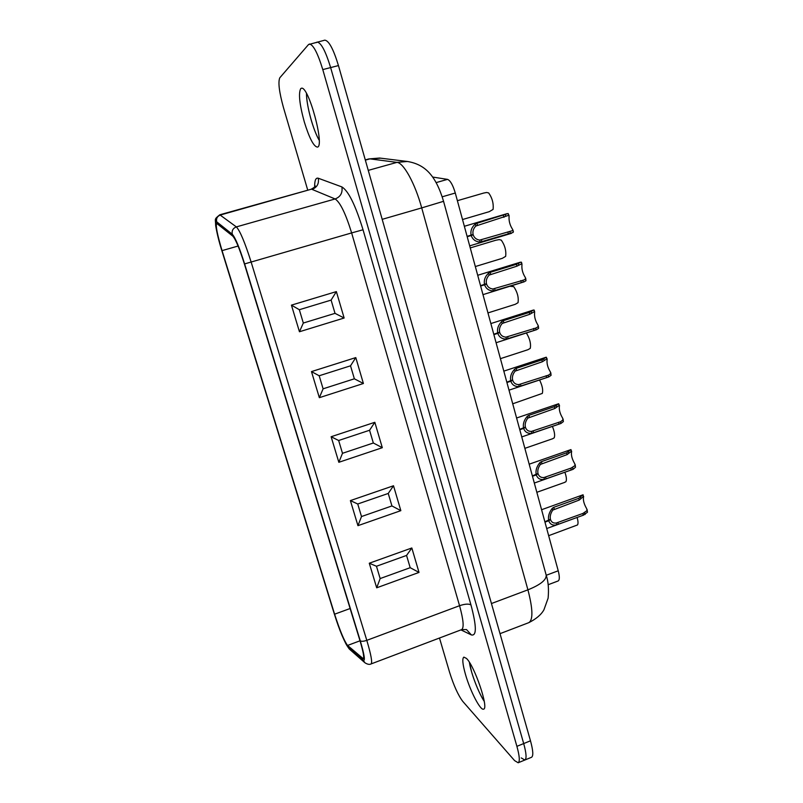<?xml version="1.0" encoding="UTF-8"?>
<svg xmlns="http://www.w3.org/2000/svg" width="803" height="803" viewBox="0 0 803 803"><rect width="100%" height="100%" fill="white"/><g stroke="black" fill="none" stroke-linecap="round" stroke-linejoin="round"><path stroke-width="1.2" d="M513.388 231.826L512.475 229.176C509.885 225.161 508.751 220.905 509.082 216.419L508.128 213.508L509.112 215.676M512.665 230.602L479.682 240.117C476.39 239.585 474.222 237.829 473.198 234.837L467.175 236.634M467.095 236.363L473.097 234.476C472.465 231.354 473.389 228.524 475.858 226.004L475.326 224.027L476.932 223.284L508.128 213.508M508.61 215.334L475.858 226.004M513.147 232.418L480.214 242.084C475.647 241.753 472.656 239.565 471.22 235.52L467.195 236.714M471.13 235.159C470.297 230.893 471.692 227.189 475.326 224.027M471.22 235.52L473.198 234.837M462.518 219.54L489.258 211.671L493.082 209.422C493.715 203.49 492.239 198 488.676 192.951L486.618 192.489L483.677 193.061L457.379 200.7M512.726 403.799L542.316 393.41C543.24 390.087 542.326 385.611 539.586 379.98M475.326 266.546L502.327 258.315L505.649 256.378C506.342 250.777 504.896 245.357 501.303 240.137L499.235 239.595L495.772 240.248M487.953 312.919L515.215 304.327L518.035 302.691C518.808 297.401 517.383 292.061 513.749 286.671L509.945 286.249M500.42 358.66L527.922 349.717L530.261 348.361C531.114 343.754 529.819 338.625 526.377 332.984M563.074 419.005L563.375 421.605L562.632 418.112C559.962 413.665 558.898 409.65 559.43 406.057L558.637 403.748L559.51 405.555M562.923 419.889L560.695 421.685L531.476 431.402C528.434 431.492 526.437 430.147 525.473 427.357L523.787 427.939M519.692 429.384L525.373 427.025C524.771 424.034 525.604 421.053 527.872 418.092L527.36 416.225L528.886 415.342L554.381 406.689L558.637 403.748M559.089 405.465L554.853 408.486L527.872 418.092M563.375 421.605L560.895 423.482L531.977 433.259C527.772 433.781 525.001 432.165 523.656 428.4L519.782 429.725M523.566 428.059C522.773 423.984 524.038 420.039 527.36 416.225M523.656 428.4L525.473 427.357M575.189 464.626L575.49 467.256L574.727 463.702C572.057 459.155 571.003 455.191 571.575 451.808L570.813 449.64L571.666 451.366M575.048 465.569L570.772 468.279M571.224 469.966L570.752 468.199L572.639 467.617L573.091 469.313L544.464 479.371C540.339 480.084 537.619 478.598 536.304 474.904L532.469 476.259M570.752 468.199L543.962 477.544C540.991 477.765 539.024 476.52 538.07 473.78L536.685 474.272M532.379 475.918L537.98 473.449C537.388 470.488 538.201 467.476 540.409 464.415L539.917 462.578L541.413 461.655L566.657 452.822L570.813 449.64M571.264 451.336L567.129 454.598L540.409 464.415M575.49 467.256L573.091 469.313M536.213 474.573C535.43 470.538 536.665 466.533 539.917 462.578M536.304 474.904L538.07 473.78M587.134 509.624L587.445 512.264L586.662 508.65C583.972 504.013 582.938 500.108 583.55 496.937L582.837 494.899L583.661 496.535M587.003 510.608L582.817 513.508M587.445 512.264L583.279 515.215L582.807 513.478L584.494 512.906M582.807 513.478L556.278 523.024C553.367 523.395 551.44 522.231 550.497 519.551L549.322 519.983M544.876 521.799L550.416 519.22C549.824 516.299 550.617 513.247 552.775 510.086L552.283 508.269L553.769 507.325L578.772 498.312L582.837 494.899M583.279 496.575L579.234 500.058L552.775 510.086M583.279 515.215L556.77 524.831C552.735 525.744 550.065 524.379 548.76 520.756L544.966 522.131M548.67 520.424C547.897 516.429 549.101 512.384 552.283 508.269M548.76 520.756L550.497 519.551M548.168 584.714L558.115 580.97C559.681 580.037 559.711 576.644 558.226 570.792L455.291 193.021C452.882 184.971 450.282 180.414 447.512 179.37L432.616 177.051M525.704 278.199L525.975 280.729L525.282 277.426C522.673 273.291 521.559 269.105 521.94 264.849L521.468 262.27M525.493 278.942L523.757 280.056L492.912 288.98C489.679 288.608 487.562 286.962 486.548 284.021L480.585 285.868M480.535 285.677L486.457 283.67C485.825 280.578 486.728 277.718 489.147 275.078L488.615 273.13L490.201 272.347L516.459 264.287L521.027 262.099M521.498 263.886L516.961 266.164L489.147 275.078M525.975 280.729L524.098 281.843L493.433 290.917C488.967 290.816 486.026 288.769 484.621 284.794L480.636 286.029M484.52 284.443C483.707 280.227 485.062 276.453 488.615 273.13M484.621 284.794L486.548 284.021M538.341 325.807L538.612 328.357L537.91 324.984C535.28 320.748 534.186 316.613 534.617 312.588L534.166 310.099M538.151 326.6L536.243 327.925L505.95 337.14C502.788 336.929 500.711 335.383 499.707 332.492L493.805 334.389M493.775 334.279L499.617 332.151C499.004 329.089 499.878 326.189 502.236 323.438L501.724 321.521L503.28 320.698L529.277 312.437L533.744 309.988M534.206 311.755L529.779 314.284L502.236 323.438M538.612 328.357L536.534 329.712L506.472 339.047C502.086 339.157 499.205 337.26 497.82 333.355L493.875 334.62M497.73 333.014C496.916 328.839 498.251 325.014 501.724 321.521M497.82 333.355L499.707 332.492M319.182 140.234C313.18 130.237 306.385 105.374 306.475 93.439C306.636 100.666 308.222 109.539 311.203 120.048C313.712 128.54 316.372 135.265 319.182 140.234M484.249 701.4C478.307 692.397 470.879 672.804 469.384 662.304L471.632 672.041C475.165 683.664 479.361 693.451 484.249 701.4M521.227 757.912L524.871 760.019C526.758 758.795 526.377 753.314 523.697 743.568L330.635 67.582C325.556 50.99 321.029 42.499 317.055 42.097L316.191 42.649M530.482 740.798L523.697 743.568C526.377 753.314 526.758 758.795 524.871 760.019L531.546 757.279C533.493 756.035 533.142 750.544 530.482 740.798L338.454 65.575C333.396 49.013 328.829 40.541 324.763 40.16L308.482 44.587L279.795 77.791C277.948 82.107 279.183 92.094 283.509 107.743L307.76 190.201M550.798 372.733L551.079 375.312L550.356 371.879C547.706 367.533 546.632 363.458 547.114 359.654L546.271 357.205L547.174 359.092M550.617 373.576L548.549 375.131L518.808 384.607C515.707 384.547 513.669 383.101 512.685 380.271L506.834 382.208M506.834 382.178L512.585 379.929C511.983 376.898 512.836 373.957 515.145 371.106L514.633 369.209L516.178 368.356L541.915 359.895L546.271 357.205M546.733 358.941L542.406 361.721L515.145 371.106M551.079 375.312L548.79 376.918L519.31 386.494C515.024 386.815 512.194 385.059 510.828 381.224L506.924 382.519M510.738 380.883C509.935 376.758 511.24 372.863 514.633 369.209M510.828 381.224L512.685 380.271M564.298 482.513L565.934 481.7C566.808 479.913 566.466 476.761 564.88 472.224M359.824 640.152L244.393 263.956C239.505 248.559 235.65 239.284 232.82 236.152L216.669 223.364C215.495 225.593 217.292 234.677 222.06 250.626L334.6 614.195C339.9 630.576 344.226 640.995 347.569 645.441L363.307 658.761C364.381 657.707 363.217 651.504 359.824 640.152M439.492 638.014L449.499 672.031C453.685 685.411 458.111 695.197 462.769 701.39L514.603 760.622L518.176 762.77C520.013 761.565 519.591 756.085 516.901 746.338L523.697 743.568L330.635 67.582C325.556 50.99 321.029 42.499 317.055 42.097M466.413 658.39C474.493 665.567 489.107 708.668 483.607 709.129C480.475 710.956 470.156 690.981 465.479 674.44C462.598 664.222 462.066 658.45 463.873 657.125L466.413 658.39M516.901 746.338L322.786 69.59C317.687 52.978 313.2 44.456 309.326 44.024M300.713 88.641L301.306 88.29C308.352 84.827 325.175 147.039 317.326 147.09C313.642 146.467 309.296 138.066 304.287 121.885C299.519 104.42 298.325 93.339 300.713 88.641M410.182 567.691L380.16 578.561L376.466 566.256L406.559 555.435L410.182 567.691L419.015 572.419L376.697 587.806L380.16 578.561M376.697 587.806L369.28 563.224L376.466 566.256M369.28 563.224L411.829 547.977L406.559 555.435M391.934 505.94L361.511 516.54L357.736 503.993L388.24 493.454L391.934 505.94L400.838 510.658L357.947 525.664L361.511 516.54M357.947 525.664L350.389 500.6L357.736 503.993M350.389 500.6L393.51 485.755L388.24 493.454M373.335 442.995L342.5 453.304L338.655 440.506L369.571 430.257L373.335 442.995L382.308 447.703L338.836 462.297L342.5 453.304M338.836 462.297L331.127 436.732L338.655 440.506M331.127 436.732L374.83 422.298L369.571 430.257M354.364 378.805L323.107 388.813L319.182 375.764L350.53 365.817L354.364 378.805L363.408 383.503L319.343 397.676L323.107 388.813M319.343 397.676L311.474 371.598L319.182 375.764M311.474 371.598L355.789 357.596L350.53 365.817M335.022 313.351L303.323 323.037L299.328 309.717L331.107 300.101L335.022 313.351L344.136 318.018L299.449 331.749L303.323 323.037M299.449 331.749L291.429 305.14L299.328 309.717M291.429 305.14L336.367 291.599L331.107 300.101M548.66 535.681L577.508 524.951C578.311 523.686 578.17 521.197 577.096 517.463M552.574 438.759L554.2 437.856C555.124 435.407 554.522 431.592 552.394 426.403M480.214 242.084L479.682 240.117M508.359 233.844L507.847 231.947M481.941 241.773L481.419 239.876M477.454 225.191L476.932 223.284M503.963 217.332L503.451 215.435M510.367 233.482L509.885 231.665M505.82 216.368L505.328 214.531M531.977 433.259L531.476 431.402M559.008 424.074L558.527 422.288M533.604 432.797L533.122 431M529.378 417.148L528.886 415.342M554.853 408.486L554.381 406.689M521.749 436.922L560.895 423.482L560.444 421.756M556.599 407.312L556.138 405.585M544.464 479.371L543.962 477.544M546.07 478.869L545.588 477.092M541.895 463.431L541.413 461.655M567.129 454.598L566.657 452.822M568.845 453.374L568.394 451.667M556.77 524.831L556.278 523.024M558.356 524.289L557.884 522.542M554.241 509.072L553.769 507.325M579.234 500.058L578.772 498.312M585.106 514.512L584.664 512.836M580.93 498.793L580.479 497.107M558.226 570.792L546.231 575.279M455.291 193.021L442.202 196.805M447.512 179.37L436.129 182.612M493.433 290.917L492.912 288.98M521.298 282.435L520.796 280.568M495.14 290.566L494.628 288.699M490.713 274.235L490.201 272.347M516.961 266.164L516.459 264.287M523.275 282.014L522.793 280.217M518.788 265.141L518.306 263.334M506.472 339.047L505.95 337.14M534.045 330.324L533.553 328.477M508.148 338.665L507.647 336.808M503.782 322.555L503.28 320.698M529.779 314.284L529.277 312.437M535.992 329.842L535.521 328.076M531.576 313.21L531.094 311.434M365.285 159.917L368.818 158.934L380.732 158.181M365.345 160.138L369.932 158.864L396.953 162.377L407.362 161.473C424.897 164.344 435.768 175.235 443.557 201.312L546.11 574.848M368.256 170.377L396.953 162.377C403.578 162.698 415.041 183.425 421.716 207.897L443.557 201.312M382.188 219.339L421.716 207.897L527.922 589.834C540.399 584.805 546.492 579.917 546.201 575.159C548.298 581.392 548.941 589.061 548.118 598.165L543.922 609.828C541.192 614.707 536.133 618.983 528.775 622.666C533.202 619.966 532.911 609.025 527.922 589.834L491.446 603.535M338.454 65.575L322.786 69.59M519.31 386.494L518.808 384.607M546.612 377.53L546.13 375.714M520.966 386.062L520.474 384.246M516.67 370.193L516.178 368.356M542.406 361.721L541.915 359.895M548.539 376.998L548.068 375.252M544.173 360.597L543.711 358.841M336.367 291.599L344.136 318.018M374.83 422.298L382.308 447.703M411.829 547.977L419.015 572.419M244.624 263.916C239.404 247.465 235.289 237.568 232.278 234.245L216.68 221.789C214.521 222.05 216.248 231.676 221.879 250.687L334.279 613.743C338.725 628.267 345.732 645.231 348.101 647.067L363.187 660.257C365.425 661.461 364.432 654.937 360.226 640.704L244.624 263.916L351.634 232.92L459.557 605.703L366.8 640.352L251.158 262.119C244.935 242.486 239.997 230.742 236.353 226.898L219.781 214.792L311.062 189.287C314.164 187.571 315.579 186.457 315.298 185.935M393.51 485.755L400.838 510.658M355.789 357.596L363.408 383.503M314.646 186.938C314.585 180.404 315.8 177.503 318.279 178.236L341.897 186.918C348.442 190.933 355.488 205.217 363.036 229.768L470.959 604.93C468.721 603.645 464.917 603.906 459.557 605.703C463.472 619.906 464.164 627.886 461.625 629.632L371.076 663.93C372.502 662.585 371.076 654.726 366.8 640.352C363.478 641.467 361.29 641.587 360.226 640.704M461.625 629.632L466.483 629.562L471.361 634.922C476.771 636.257 476.631 626.26 470.959 604.93M471.361 634.922L460.922 629.903M216.68 221.789C216.067 218.476 217.312 216.218 220.423 215.003L311.062 189.287M363.036 229.768L351.634 232.92C345.691 213.638 340.191 202.316 335.132 198.963L236.353 226.898C232.99 228.223 231.625 230.672 232.278 234.245M318.279 178.236C319.132 183.706 317.055 187.42 312.056 189.388L335.132 198.963C340.522 196.835 342.781 192.82 341.897 186.918M238.089 246.039L222.06 250.626M334.6 614.195L350.118 608.513M360.025 640.794L347.569 645.441M362.605 658.49L363.669 658.089M371.076 663.93C369.591 664.764 367.573 664.402 365.004 662.836L363.187 660.257M364.482 662.385L349.787 649.456L348.101 647.067M506.924 213.688L464.355 226.285M511.511 233.302L469.685 245.859M513.398 231.826L512.886 229.919M495.782 240.248L470.247 247.926M558.577 403.768L516.59 418.002M570.973 449.58L529.177 464.194M572.539 469.524L534.316 483.045M583.108 494.778L541.583 509.724M583.761 515.034L546.713 528.535M520.133 262.27L477.705 275.288M524.108 281.843L482.974 294.641M521.98 264.167L521.478 262.27M533.142 310.129L490.864 323.559M536.534 329.702L496.083 342.73M534.668 311.965L534.176 310.099M368.818 158.934L379.608 158.04L407.362 161.473M500.018 633.667L528.775 622.666M545.95 357.295L503.822 371.127M548.8 376.918L509.002 390.158M564.87 482.322L536.836 492.299M524.871 760.019L518.176 762.77M219.781 214.792C213.789 219.651 215.575 218.376 215.666 225.573C216.951 233.342 219.008 241.713 221.849 250.687L334.199 613.572C339.699 631.168 344.738 642.992 349.305 649.035M552.785 438.689L524.861 448.345"/></g></svg>
